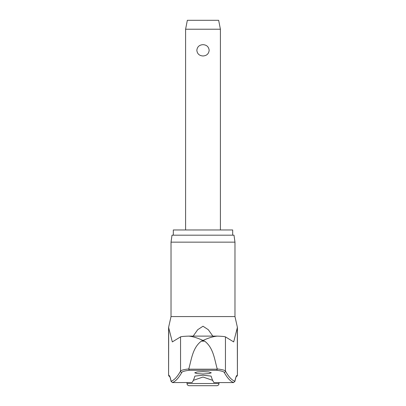 <?xml version="1.0" encoding="UTF-8"?>
<svg xmlns="http://www.w3.org/2000/svg" width="406" height="406" viewBox="0 0 406 406"><rect width="100%" height="100%" fill="white"/><g stroke="black" fill="none" stroke-linecap="round" stroke-linejoin="round"><path stroke-width="0.61" d="M236.353 376.545A1.304 1.299 -90 0 0 237.302 375.291A81.479 6.435 90 0 0 234.881 381.264L234.861 381.533C235.698 377.925 236.221 376.235 236.419 376.463M171.027 242.149L234.972 242.149L233.993 235.191L172.007 235.191L171.027 242.149L171.027 316.568L234.972 316.568L237.408 327.409L233.683 341.913L225.447 336.878L225.447 371.064A1064.222 84.027 -90 0 0 234.881 381.264L233.602 382.579M172.398 382.579L172.357 382.579A1065.527 84.133 -90 0 0 181.827 372.353C182.401 371.526 184.877 370.835 189.252 370.277L216.748 370.277L217.235 369.191L188.765 369.191L189.252 370.277M188.765 369.191L188.78 368.947C183.928 369.506 181.183 370.211 180.553 371.064A1064.222 84.027 90 0 1 171.119 381.264L171.139 381.533C170.302 377.925 169.779 376.235 169.581 376.463M169.647 376.545A1.304 1.299 -90 0 1 168.698 375.291A81.479 6.435 -90 0 1 171.119 381.264L172.357 382.579L192.043 382.508A1065.968 37.875 -90 0 0 194.89 376.103L203 375.18L211.11 376.103A1065.968 37.875 90 0 0 213.957 382.508L213.8 382.32M188.78 368.947C191.541 359.274 192.571 347.8 201.335 341.142L203 340.461C197.387 337.883 192.591 336.437 188.617 336.117L217.383 336.117C222.092 336.3 224.782 336.554 225.447 336.878M173.311 235.191L173.311 229.969L232.689 229.969L232.689 235.191M203 373.977L197.143 373.632L194.733 372.799L197.143 371.967L203 371.622L208.857 371.967L211.267 372.799L208.857 373.632L203 373.977M193.175 336.112L197.707 329.708L203 326.231L208.288 329.702L212.825 336.112M181.827 372.353A1.304 1.289 29 0 1 180.553 371.064L180.553 336.878L172.317 341.913L168.591 327.409L168.591 375.291L169.896 376.595M212.663 380.351L203 377.027L193.337 380.356M216.748 370.277C221.123 370.835 223.599 371.526 224.173 372.353A1.304 1.289 151 0 0 225.447 371.064C224.817 370.211 222.072 369.506 217.22 368.947L217.235 369.191M217.22 368.947C214.459 359.274 213.429 347.8 204.665 341.142L203 340.461C208.613 337.883 213.409 336.437 217.383 336.117M218.986 383.523A2.177 2.177 0 0 1 216.809 385.7L189.191 385.7A2.177 2.177 0 0 1 187.014 383.523L218.986 383.523L218.986 382.584M185.598 29.217L187.339 20.3L218.661 20.3L220.402 29.217L185.598 29.217L185.598 229.969M203 55.972C199.331 55.744 197.275 53.861 196.834 50.319C197.275 46.781 199.331 44.893 203 44.67C206.669 44.893 208.725 46.781 209.166 50.319C208.725 53.861 206.669 55.744 203 55.972M224.173 372.353A1065.527 84.133 90 0 0 233.643 382.579L213.871 382.584M180.553 336.878C181.218 336.554 183.908 336.3 188.617 336.117M201.335 341.142L204.665 341.142M168.698 327.409L168.591 375.291M237.408 327.409L237.408 375.291L237.302 327.409M234.972 242.149L234.972 316.568M171.027 316.568L168.591 327.409M187.014 382.584L187.014 383.523M220.402 29.217L220.402 229.969M237.408 375.291L236.104 376.595"/></g></svg>
